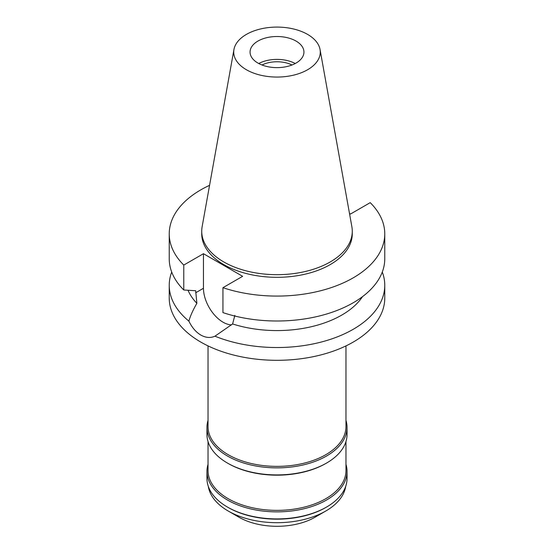 <?xml version="1.0" encoding="UTF-8"?>
<svg xmlns="http://www.w3.org/2000/svg" width="554" height="554" viewBox="0 0 554 554"><rect width="100%" height="100%" fill="white"/><g stroke="black" fill="none" stroke-linecap="round" stroke-linejoin="round"><path stroke-width="0.83" d="M246.398 34.403A43.274 24.985 180 0 1 291.473 28.524A43.274 24.985 180 0 1 320.046 49.493A43.274 24.985 180 0 1 307.602 69.742A43.274 24.985 180 0 1 258.399 74.631A43.274 24.985 180 0 1 233.954 49.493A43.274 24.985 180 0 1 246.398 34.403M257.949 41.072A26.938 15.554 0 0 0 250.062 52.069A26.938 15.554 0 0 0 266.689 66.445A26.938 15.554 0 0 0 296.051 63.073A26.938 15.554 0 0 0 303.938 52.069A26.938 15.554 0 0 0 287.311 37.7A26.938 15.554 0 0 0 257.949 41.072M320.046 49.493L351.873 226.738A75.275 43.461 180 0 1 352.275 231.219A75.275 43.461 180 0 1 330.226 261.952A75.275 43.461 180 0 1 248.192 271.37A75.275 43.461 180 0 1 201.725 231.219A75.275 43.461 180 0 1 202.127 226.738L233.954 49.493M201.725 231.219L201.725 233.857A75.275 43.461 0 0 0 248.192 274.008A75.275 43.461 0 0 0 330.226 264.59A75.275 43.461 0 0 0 352.275 233.857L352.275 231.219M349.477 213.408L350.537 214.017L370.224 202.646A107.767 62.221 180 0 1 384.767 233.857A107.767 62.221 180 0 1 353.203 277.852A107.767 62.221 180 0 1 222.943 287.685L242.631 276.314L203.463 253.704L183.776 265.068A107.767 62.221 180 0 1 169.233 233.857A107.767 62.221 180 0 1 200.797 189.863A107.767 62.221 180 0 1 209.564 185.327M188.028 290.275A91.597 52.886 0 0 0 196.871 303.322C192.951 310.108 190.285 316.043 188.879 321.126A107.767 62.221 180 0 1 169.233 285.31A107.767 62.221 180 0 1 171.712 272.049M183.776 265.068L183.776 289.991L195.68 290.739L196.871 303.322M188.879 321.126C191.968 327.497 195.936 332.137 200.797 335.045C205.763 337.808 210.478 338.189 214.959 336.188L232.611 323.952L234.841 315.392M231.517 324.866A27.693 15.99 60 0 1 223.047 322.199A27.693 15.99 60 0 1 203.463 288.281L203.463 253.704M169.233 285.31L169.233 298.094A107.767 62.221 0 0 0 235.762 355.571A107.767 62.221 0 0 0 353.203 342.088A107.767 62.221 0 0 0 384.767 298.094L384.767 285.31A107.767 62.221 180 0 1 353.203 329.305A107.767 62.221 180 0 1 214.959 336.188M232.611 323.952A91.597 52.886 0 0 0 341.77 315.087A91.597 52.886 0 0 0 362.517 296.646M382.288 272.049A107.767 62.221 180 0 1 384.767 285.31M208.027 345.897L208.027 426.559A68.973 39.819 0 0 0 250.609 463.345A68.973 39.819 0 0 0 325.766 454.716A68.973 39.819 0 0 0 345.973 426.559L345.973 345.897M345.973 420.375A70.046 40.442 180 0 1 347.046 427.439A70.046 40.442 180 0 1 326.528 456.032A70.046 40.442 180 0 1 250.193 464.799A70.046 40.442 180 0 1 206.954 427.439A70.046 40.442 180 0 1 208.027 420.375M206.954 427.439L206.954 434.474A70.046 40.442 0 0 0 227.465 463.075A70.046 40.442 0 0 0 326.528 463.075A70.046 40.442 0 0 0 326.535 463.075A70.046 40.442 0 0 0 347.046 434.474L347.046 427.439M326.535 463.075L325.773 463.511A68.973 39.819 180 0 1 325.766 463.511A68.973 39.819 180 0 1 228.227 463.511L227.465 463.075M326.528 463.075L325.766 463.511M208.027 441.545L208.027 470.554A68.973 39.819 0 0 0 250.609 507.339A68.973 39.819 0 0 0 325.766 498.711A68.973 39.819 0 0 0 345.973 470.554L345.973 441.545M345.973 464.37A70.046 40.442 180 0 1 347.046 471.433A70.046 40.442 180 0 1 326.528 500.033A70.046 40.442 180 0 1 250.193 508.794A70.046 40.442 180 0 1 206.954 471.433A70.046 40.442 180 0 1 208.027 464.37M206.954 471.433L206.954 478.476A70.046 40.442 0 0 0 227.465 507.069A70.046 40.442 0 0 0 326.528 507.069A70.046 40.442 0 0 0 326.535 507.069A70.046 40.442 0 0 0 347.046 478.476L347.046 471.433M326.535 507.069L325.773 507.506A68.973 39.819 180 0 1 325.766 507.512A68.973 39.819 180 0 1 228.227 507.506L227.465 507.069M326.528 507.069L325.766 507.512M208.29 486.35A68.973 39.819 0 0 0 228.227 511.03A68.973 39.819 0 0 0 325.766 511.03A68.973 39.819 0 0 0 325.773 511.03A68.973 39.819 0 0 0 345.71 486.35M325.766 511.03L315.101 517.187L325.773 511.03M228.227 511.03L238.899 517.187A53.883 31.107 0 0 0 315.101 517.187M291.993 64.998A22.846 13.192 0 0 0 262.007 64.998M258.746 63.509A26.938 15.554 180 0 1 295.254 63.509M384.767 233.857L384.767 258.78A107.767 62.221 0 0 1 353.203 302.775A107.767 62.221 0 0 1 222.943 312.608L222.943 287.685M169.233 233.857L169.233 258.78A107.767 62.221 0 0 0 183.776 289.991M195.68 292.775L203.463 288.281"/></g></svg>
